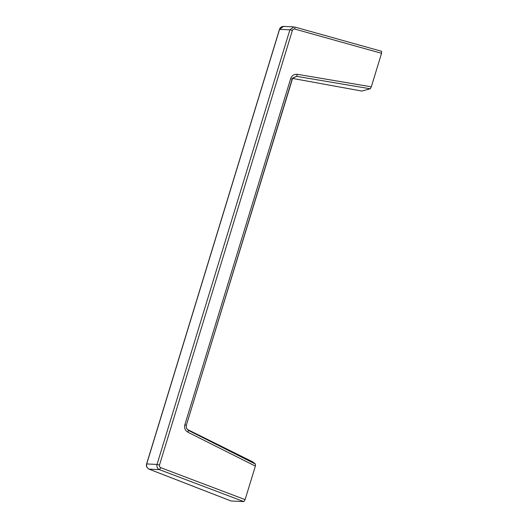 <?xml version="1.0" encoding="UTF-8"?>
<svg xmlns="http://www.w3.org/2000/svg" width="528" height="528" viewBox="0 0 528 528"><rect width="100%" height="100%" fill="white"/><g stroke="black" fill="none" stroke-linecap="round" stroke-linejoin="round"><path stroke-width="0.79" d="M187.935 432.227C185.117 430.525 184.087 428.03 184.859 424.743L290.69 78.58L292.149 79.193L186.305 425.37L186.331 428.003L188.364 430.366L255.479 464.105L255.354 466.105L187.935 432.227L188.364 430.366L186.331 428.003M292.512 78.335L296.604 76.336L297.363 74.303L371.309 86.83L370.227 88.783L296.604 76.336L292.703 78.032L292.149 79.18M184.859 424.743L186.305 425.37L292.703 78.032M381.533 51.275L381.559 53.315L294.829 29.08L294.802 27.04L381.572 51.282L294.842 27.047M255.354 466.105L245.111 499.62L243.85 501.6L159.482 469.663C157.344 468.593 156.526 466.844 157.021 464.429L289.892 29.839L293.938 26.902L283.589 26.4L279.576 29.344L146.711 463.934C146.21 466.349 147.015 468.092 149.114 469.161L230.921 500.94M148.982 469.108L159.482 469.663L160.736 467.683L245.111 499.62M230.974 500.966L149.048 469.148C146.771 467.788 145.959 466.052 146.606 463.947L157.021 464.429L159.489 465.069C159.245 466.277 159.661 467.148 160.736 467.683M187.585 429.554L252.681 461.842L255.479 464.105M370.227 88.783L361.819 91.054L292.479 78.408M381.559 53.315L371.309 86.83M231.033 500.98L243.85 501.6M290.69 78.58C291.892 75.431 294.122 74.006 297.363 74.303M146.606 463.947L279.477 29.363L289.892 29.839L292.36 30.479L159.489 465.069M294.829 29.08C293.654 28.875 292.829 29.344 292.36 30.479M186.338 428.01L186.318 425.357M279.477 29.363C280.058 27.515 281.431 26.525 283.602 26.4"/></g></svg>
